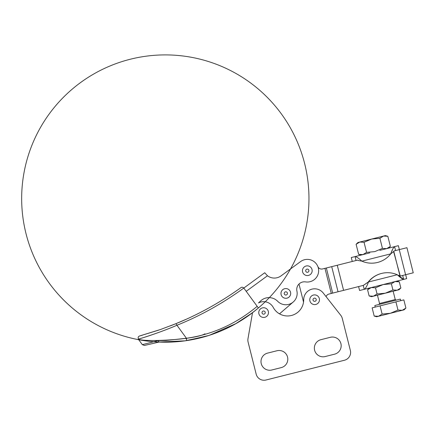 <?xml version="1.0" encoding="UTF-8"?>
<svg xmlns="http://www.w3.org/2000/svg" width="435" height="435" viewBox="0 0 435 435"><rect width="100%" height="100%" fill="white"/><g stroke="black" fill="none" stroke-linecap="round" stroke-linejoin="round"><path stroke-width="0.65" d="M358.592 286.578L359.582 290.504L364.236 289.329C365.661 288.416 367.064 285.974 368.44 282.01C367.064 285.974 365.661 288.416 364.236 289.329L363.247 285.403L364.236 289.329L388.923 283.109L383.126 284.572L391.364 283.799L395.018 281.575L399.292 281.804L400.847 287.981L397.193 290.205C399.629 289.59 399.629 289.59 397.193 290.205L373.409 296.197C370.973 296.811 370.973 296.811 373.409 296.197L377.063 293.973L375.503 287.796L383.126 284.572L362.578 289.748M367.575 289.792L371.234 287.568L375.503 287.796L371.234 287.568L367.575 289.792L369.136 295.969L373.409 296.197L397.193 290.205L392.919 289.976L385.301 293.201L377.063 293.973L373.409 296.197L369.136 295.969L367.575 289.792L369.391 288.03M397.193 290.205L399.031 289.743L400.847 287.981L399.292 281.804L395.018 281.575L391.364 283.799L383.126 284.572L375.503 287.796L377.063 293.973L385.301 293.201L392.919 289.976L391.364 283.799L392.919 289.976L397.193 290.205L400.847 287.981M369.136 295.969L371.566 296.665L373.409 296.197M381.604 273.43L381.348 273.495A24.278 24.229 75.9 0 0 368.184 282.076L363.35 285.376L368.44 282.01A24.278 24.229 -104.1 0 1 397.264 274.746L403.675 279.395L388.923 283.109L403.675 279.395C402.467 279.145 400.336 277.595 397.264 274.746A24.278 24.229 75.9 0 0 368.44 282.01L368.184 282.076A24.278 24.229 -104.1 0 1 381.479 273.463M379.804 250.353L394.583 246.634C399.58 245.373 399.58 245.373 394.583 246.634C393.392 247.488 392.114 249.897 390.75 253.855L393.626 251.593L390.75 253.855A24.278 24.278 0 0 1 361.86 261.136L358.255 260.505L361.86 261.136A24.278 24.278 0 0 0 390.75 253.855L361.86 261.136L390.75 253.855C392.114 249.897 393.392 247.488 394.583 246.634L379.804 250.353M359.767 242.05L364.035 242.279L366.585 252.382L362.926 254.605L366.585 252.382L374.823 251.609L366.585 252.382L364.035 242.279L371.659 239.054L379.896 238.282L382.441 248.385L374.823 251.609L382.441 248.385L386.715 248.613L390.369 246.389L386.715 248.613L382.441 248.385L379.896 238.282L371.659 239.054L359.767 242.05C357.331 242.665 357.331 242.665 359.767 242.05L383.55 236.058C385.986 235.444 385.986 235.444 383.55 236.058L387.824 236.287L383.55 236.058L371.659 239.054L364.035 242.279L359.767 242.05L356.107 244.274L358.652 254.377L356.107 244.274L359.767 242.05L357.923 242.512L356.107 244.274M362.926 254.605L358.652 254.377L362.926 254.605M387.824 236.287L390.369 246.389L387.824 236.287L385.388 235.596L383.55 236.058L379.896 238.282L383.55 236.058M355.063 256.59C350.061 257.852 350.061 257.852 355.063 256.59L369.842 252.865L355.063 256.59C356.51 256.78 358.777 258.292 361.86 261.136C358.777 258.292 356.51 256.78 355.063 256.59L356.047 260.511L355.063 256.59L351.279 257.542L352.268 261.468M314.625 294.887A4.856 4.856 0 0 1 318.833 302.167A4.856 4.856 0 0 1 310.421 302.167A4.856 4.856 0 0 1 314.625 294.887A4.856 4.856 0 0 0 310.421 302.167A4.856 4.856 0 0 0 318.833 302.167A4.856 4.856 0 0 0 314.625 294.887M316.245 299.742A1.62 1.62 0 0 0 313.82 298.339A1.62 1.62 0 0 0 313.82 301.145A1.62 1.62 0 0 0 316.245 299.742A1.62 1.62 0 0 1 313.82 301.145A1.62 1.62 0 0 1 313.82 298.339A1.62 1.62 0 0 1 316.245 299.742M263.615 307.741A4.856 4.856 0 0 1 267.824 315.022A4.856 4.856 0 0 1 259.412 315.022A4.856 4.856 0 0 1 263.615 307.741A4.856 4.856 0 0 0 259.412 315.022A4.856 4.856 0 0 0 267.824 315.022A4.856 4.856 0 0 0 263.615 307.741A4.856 4.856 0 0 1 268.324 311.406M265.236 312.596A1.62 1.62 0 0 0 262.811 311.194A1.62 1.62 0 0 0 262.811 313.994A1.62 1.62 0 0 0 265.236 312.596A1.62 1.62 0 0 1 262.811 313.994A1.62 1.62 0 0 1 262.811 311.194A1.62 1.62 0 0 1 265.236 312.596M170.4 325.864L175.609 323.798A2.023 0.674 67.9 0 1 176.931 325.266C155.3 334.673 128.646 342.008 141.538 338.191C148.134 336.244 164.316 330.747 176.931 325.266C200.116 315.968 222.405 303.57 243.807 288.057C242.79 287.105 241.855 286.959 240.99 287.606L240.99 287.606C241.855 286.959 242.79 287.105 243.807 288.052L243.807 288.057C242.79 287.105 241.855 286.959 240.99 287.606C241.855 286.959 242.79 287.105 243.807 288.052L257.172 306.343C236.036 323.928 212.459 334.569 186.436 338.267L176.931 325.266C164.316 330.747 148.134 336.244 141.538 338.191C128.646 342.008 155.3 334.673 176.931 325.266L186.436 338.267A2.023 0.62 81.7 0 1 186.175 340.676C212.688 336.81 236.754 325.913 258.374 307.98L243.807 288.057C222.405 303.57 200.116 315.968 176.931 325.266A2.023 0.674 -112.1 0 0 175.609 323.798L186.066 319.323M236.123 323.531L209.501 335.233M286.54 298.231A4.856 4.856 0 0 1 281.315 291.64A4.856 4.856 0 0 1 289.634 290.411A4.856 4.856 0 0 1 286.54 298.231A4.856 4.856 0 0 0 289.634 290.411A4.856 4.856 0 0 0 281.315 291.64A4.856 4.856 0 0 0 286.54 298.231A4.856 4.856 0 0 0 289.748 290.564M284.229 293.663A1.62 1.62 0 0 0 286.834 294.696A1.62 1.62 0 0 0 286.426 291.923A1.62 1.62 0 0 0 284.229 293.663A1.62 1.62 0 0 1 286.426 291.923A1.62 1.62 0 0 1 286.834 294.696A1.62 1.62 0 0 1 284.229 293.663M303.76 274.017A4.856 4.856 0 0 1 306.218 265.975A4.856 4.856 0 0 1 311.955 272.125A4.856 4.856 0 0 1 303.76 274.017A4.856 4.856 0 0 0 311.955 272.125A4.856 4.856 0 0 0 306.218 265.975A4.856 4.856 0 0 0 303.76 274.017M306.207 269.521A1.62 1.62 0 0 0 306.838 272.256A1.62 1.62 0 0 0 308.888 270.342A1.62 1.62 0 0 0 306.207 269.521A1.62 1.62 0 0 1 308.888 270.342A1.62 1.62 0 0 1 306.838 272.256A1.62 1.62 0 0 1 306.207 269.521M395.567 250.555L394.583 246.634L395.567 250.555M393.626 251.593L393.969 250.957L406.921 247.694L393.969 250.957L393.784 251.332L399.972 275.893L397.03 274.806L400.254 276.084L393.626 251.593M392.452 249.728L391.734 251.522M357.657 260.108L358.255 260.505L357.657 260.108L337.261 265.247L357.657 260.108M399.352 249.603L398.362 245.677L394.583 246.634M281.026 275.888L300.623 261.56L281.026 275.888A11.332 11.332 0 0 1 267.481 275.763L264.736 272.756L267.481 275.763L246.194 291.325L267.481 275.763A11.332 11.332 0 0 0 281.026 275.888L300.623 261.56A11.332 11.332 0 0 1 318.322 268.031A11.332 11.332 0 0 1 305.571 281.902A7.656 7.656 0 0 0 296.909 291.064A11.332 11.332 0 0 1 277.693 301.314A12.142 12.142 0 0 0 260.598 300.971A141.625 141.625 0 0 1 258.477 302.956A10.924 10.924 0 0 1 273.251 307.436A16.187 16.187 0 0 0 303.701 299.764A10.924 10.924 0 0 1 323.216 292.989L326.081 296.637A4.045 4.045 0 0 1 328.914 294.055L331.285 293.456L324.956 268.346L322.585 268.944A4.045 4.045 0 0 1 317.838 266.519A4.045 4.045 0 0 0 322.585 268.944L337.261 265.247L343.59 290.357L328.914 294.055A4.045 4.045 0 0 0 326.081 296.637L340.784 315.348A8.091 8.091 0 0 1 342.269 318.371L350.344 350.414A8.091 8.091 0 0 1 344.476 360.24L265.997 380.011A8.091 8.091 0 0 1 256.171 374.144L248.102 342.1A8.091 8.091 0 0 1 247.977 338.734L252.507 312.705L235.112 324.102M363.35 285.376L343.59 290.357L363.35 285.376M368.44 282.01L397.264 274.746L368.44 282.01M403.675 279.395L402.685 275.469L403.675 279.395L406.671 278.639L405.681 274.713M400.254 276.084L405.583 274.741L399.259 249.625L405.583 274.741L400.254 276.084M413.25 272.805L405.583 274.741L413.25 272.805L406.921 247.694L413.25 272.805M218.419 332.019L215.755 333.052M205.592 336.434L184.886 340.861M185.875 338.675L186.49 338.582L185.875 338.675M187.496 340.474L208.702 335.488M213.585 333.846L216.054 332.938M221.11 330.921L222.976 330.116M234.655 324.352L235.58 323.836M247.553 316.327L252.289 312.874A11.332 11.332 0 0 0 252.338 313.673L247.977 338.734A8.091 8.091 0 0 0 248.102 342.1L256.171 374.144A8.091 8.091 0 0 0 265.997 380.011L344.476 360.24A8.091 8.091 0 0 0 350.344 350.414L342.269 318.371A8.091 8.091 0 0 0 340.784 315.348L323.216 292.989A10.924 10.924 0 0 0 303.701 299.764A16.187 16.187 0 0 1 273.251 307.436A10.924 10.924 0 0 0 258.477 302.956A141.625 141.625 0 0 0 260.598 300.971A12.142 12.142 0 0 1 277.693 301.314A11.332 11.332 0 0 0 296.909 291.064A7.656 7.656 0 0 1 305.571 281.902A11.332 11.332 0 0 0 318.322 268.031A11.332 11.332 0 0 0 300.623 261.56M263.327 303.565A143.648 143.648 0 0 0 207.25 61.161A143.648 143.648 0 0 0 25.36 230.925A143.648 143.648 0 0 0 263.327 303.565M159.096 342.062L144.425 345.444L159.096 342.062L158.123 340.61L142.337 344.667L158.123 340.61L165.931 340.485L186.436 338.267C212.459 334.569 236.036 323.928 257.172 306.343L258.374 307.98M138.537 339.11L140.369 338.544L138.537 339.11M184.908 340.855L176.844 341.736M176.773 341.741L159.009 342.057M221.274 303.07L223.204 301.89M204.167 336.842L185.087 340.828L159.003 342.057M204.972 333.835C194.064 340.045 142.12 342.182 138.276 339.072M196.484 314.407L198.773 313.26L196.484 314.407M186.049 319.328L175.609 323.798C198.208 314.684 220.001 302.619 240.985 287.606C220.001 302.619 198.208 314.684 175.609 323.798L160.586 329.469L139.499 336.005L158.514 330.181M243.807 288.057L264.736 272.756A11.332 11.332 0 0 0 264.904 273.017A11.332 11.332 0 0 1 264.736 272.756L243.807 288.057M279.498 313.853L293.228 302.004L279.498 313.853M252.507 312.705L252.338 313.673A11.332 11.332 0 0 1 252.289 312.874M298.986 284.05L303.538 302.097L298.986 284.05M338.038 291.754L343.59 290.357L337.261 265.247L331.715 266.644L338.038 291.754L331.715 266.644L324.956 268.346L331.285 293.456L332.672 293.108L326.348 267.998L332.672 293.108L338.038 291.754M320.932 339.675A8.7 8.7 0 0 0 314.619 350.235A8.7 8.7 0 0 0 325.184 356.548L334.602 354.172A8.7 8.7 0 0 0 340.909 343.612A8.7 8.7 0 0 0 330.35 337.299L320.932 339.675L330.35 337.299A8.7 8.7 0 0 1 340.909 343.612A8.7 8.7 0 0 1 334.602 354.172L325.184 356.548A8.7 8.7 0 0 1 314.619 350.235A8.7 8.7 0 0 1 320.932 339.675M267.568 353.117A8.7 8.7 0 0 0 261.256 363.682A8.7 8.7 0 0 0 271.821 369.989L281.238 367.618A8.7 8.7 0 0 0 287.546 357.059A8.7 8.7 0 0 0 276.986 350.746L267.568 353.117L276.986 350.746A8.7 8.7 0 0 1 287.546 357.059A8.7 8.7 0 0 1 281.238 367.618L271.821 369.989A8.7 8.7 0 0 1 261.256 363.682A8.7 8.7 0 0 1 267.568 353.117M319.333 298.557A4.856 4.856 0 0 1 313.298 304.413A4.856 4.856 0 0 1 311.242 296.257A4.856 4.856 0 0 1 319.333 298.557M393.148 291.227L395.246 299.541L379.548 303.499L395.246 299.541L396.225 300.128L398.639 299.525L378.961 304.478L379.548 303.499L377.455 295.18M374.192 316.06L376.628 316.751L378.466 316.288L374.192 316.06L372.132 307.871L403.849 299.878L405.909 308.072L402.255 310.296L397.981 310.068L390.364 313.292L382.126 314.065L378.466 316.288L404.093 309.834L405.909 308.072L403.849 299.878L380.06 305.87L382.126 314.065L390.364 313.292L397.981 310.068L395.921 301.879L372.132 307.871L374.192 316.06L378.466 316.288L382.126 314.065L380.06 305.87M395.921 301.879L397.981 310.068L402.255 310.296L405.909 308.072M402.255 310.296C404.691 309.682 404.691 309.682 402.255 310.296L378.466 316.288C376.036 316.903 376.036 316.903 378.466 316.288M400.744 300.661L400.347 299.095L374.839 305.517L375.236 307.088M399.292 281.804L396.861 281.108M390.369 246.389L388.553 248.151M358.652 254.377L361.088 255.073M138.341 339.197L142.337 344.667L144.425 345.444M175.609 323.798L160.586 329.469M138.401 339.148L138.134 337.283L138.624 336.521C140.315 335.575 137.786 336.565 142.446 335.178"/></g></svg>
